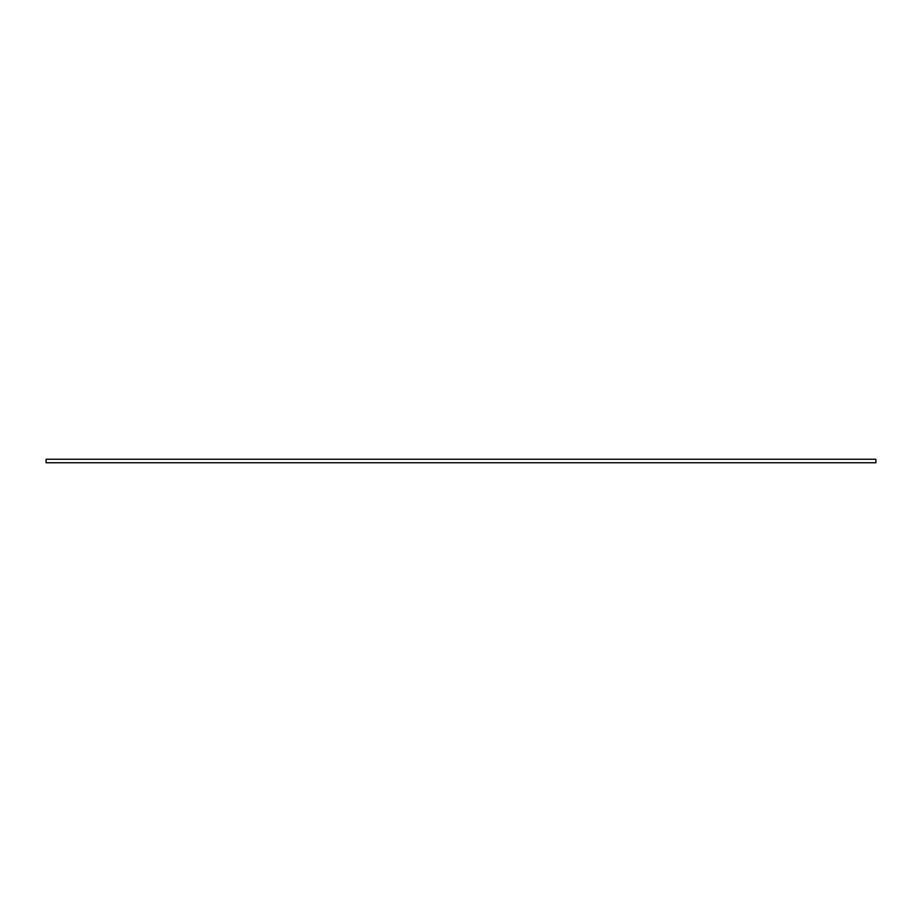 <?xml version="1.0" encoding="UTF-8"?>
<svg xmlns="http://www.w3.org/2000/svg" width="922" height="922" viewBox="0 0 922 922"><rect width="100%" height="100%" fill="white"/><g stroke="black" fill="none" stroke-linecap="round" stroke-linejoin="round"><path stroke-width="1.38" d="M46.1 459.248L46.1 462.752L875.9 462.752L875.9 459.248L46.1 459.248"/></g></svg>
